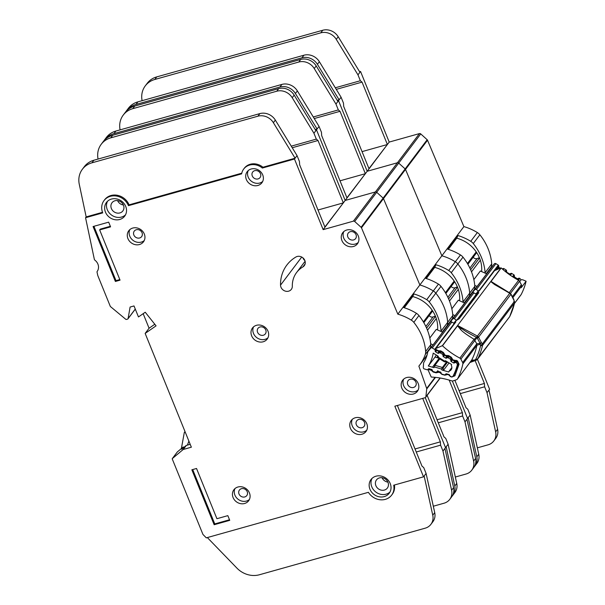 <?xml version="1.0" encoding="UTF-8"?>
<svg xmlns="http://www.w3.org/2000/svg" width="605" height="605" viewBox="0 0 605 605"><rect width="100%" height="100%" fill="white"/><g stroke="black" fill="none" stroke-linecap="round" stroke-linejoin="round"><path stroke-width="0.91" d="M429.164 315.606A3.29 2.912 -143 0 0 433.044 316.929L425.844 326.473M440.508 351.55L438.595 353.282A0.877 0.779 37 0 1 437.778 353.207L435.63 351.876A0.877 0.779 37 0 1 435.184 351.165L435.108 350.151A0.877 0.779 37 0 0 434.655 349.44L432.295 347.981A1.316 1.165 -143 0 0 430.677 348.17L450.249 322.223A1.316 1.165 37 0 1 451.874 322.034L454.234 323.493A0.877 0.779 -143 0 1 454.408 323.637M439.033 358.478L432.817 366.721L433.914 367.643L428.31 365.995A41.39 36.678 -143 0 0 433.203 353.116L438.239 356.239L438.315 357.2L437.385 357.026L437.808 357.714L444.456 361.835L445.393 361.813L444.592 361.087L444.577 361.737L444.592 361.087L445.454 360.701L451.61 364.512A62.262 55.176 37 0 1 451.315 365.48A4.492 3.985 37 0 1 451.141 369.791A4.492 3.985 37 0 1 449.182 371.107L451.867 367.545M430.715 343.791L433.074 344.85L427.78 351.792A35.687 31.626 37 0 1 423.606 362.781L423.311 367.56A1.316 1.165 -143 0 0 424.339 368.944L426.964 369.715A0.877 0.779 37 0 0 427.735 369.557L428.453 368.891A0.877 0.779 37 0 1 429.225 368.732L431.622 369.436A0.877 0.779 37 0 1 432.25 370.01L432.628 370.994A0.877 0.779 37 0 0 433.256 371.568L435.653 372.272A0.877 0.779 37 0 0 436.424 372.12L437.158 371.455A0.877 0.779 37 0 1 437.922 371.296L440.319 371.992A0.877 0.779 37 0 1 440.954 372.574L441.317 373.542A0.877 0.779 37 0 0 441.945 374.124L444.335 374.828A0.877 0.779 37 0 0 445.114 374.669L445.825 374.003A0.877 0.779 37 0 1 446.603 373.845L448.993 374.548A0.877 0.779 37 0 1 449.621 375.123L449.999 376.106A0.877 0.779 37 0 0 450.627 376.681L450.891 376.756A2.193 1.944 37 0 0 453.19 375.871A67.957 60.228 -143 0 0 457.251 365.17A2.193 1.944 37 0 0 456.193 362.781L455.966 362.637A0.877 0.779 37 0 0 455.142 362.561L454.234 362.97A0.877 0.779 37 0 1 453.417 362.894L451.269 361.556A0.877 0.779 37 0 1 450.823 360.852L450.74 359.831L451.474 358.863M435.381 316.113L433.044 316.929M429.807 337.998L436.318 329.377L442.61 332.205L433.074 344.85M424.929 358.115L425.277 357.646L426.064 358.001M450.249 322.223L442.573 332.183M427.78 351.792L430.677 348.17M449.182 371.107A62.262 55.176 37 0 1 448.759 372.014L441.922 369.995L443.752 369.942L449.046 362.924M448.411 356.284L447.322 357.729A0.877 0.779 37 0 1 448.146 357.797L450.294 359.128A0.877 0.779 37 0 1 450.74 359.831M447.322 357.729L446.437 358.137A0.877 0.779 37 0 1 445.605 358.062L443.457 356.716A0.877 0.779 37 0 1 443.019 356.02L442.928 354.984L443.586 354.114M439.51 352.874A0.877 0.779 37 0 1 440.327 352.949L442.482 354.288A0.877 0.779 37 0 1 442.928 354.984M428.31 365.995L435.04 357.071A41.39 36.678 -143 0 0 436.265 355.014M433.914 367.643L434.587 367.016L434.186 365.45A0.877 0.779 37 0 1 434.957 365.291L434.587 367.016L441.567 369.073L442.399 367.485A0.877 0.779 37 0 1 443.026 368.059L441.567 369.073L441.922 369.995M444.592 361.087L438.315 357.2L437.884 357.593M435.04 357.071L438.33 358.039M188.889 441.113L187.421 445.083M181.371 448.555L184.306 432.507L185.281 432.235M184.306 432.507L185.017 431.569M437.559 329.937A30.689 27.202 -143 0 0 435.494 316.392A30.689 27.202 -143 0 0 412.708 296.571L404.276 307.748L412.708 296.571L413.918 293.932L403.641 307.552A49.542 43.908 -143 0 1 416.429 313.314A8.772 7.774 -143 0 1 418.947 315.538A52.612 46.623 -143 0 1 430.79 344.691A8.772 7.774 -143 0 1 430.405 347.731A49.542 43.908 -143 0 1 429.989 348.858M123.465 205.148A6.799 6.02 37 0 1 122.853 210.941A6.799 6.02 37 0 1 116.773 213.013A6.799 6.02 37 0 1 111.388 208.543A6.799 6.02 37 0 1 112.001 202.751A6.799 6.02 37 0 1 118.081 200.679A6.799 6.02 37 0 1 123.465 205.148M123.405 204.989A6.799 6.02 37 0 1 117.567 200.588M387.964 482.283A6.799 6.02 37 0 1 387.351 488.076A6.799 6.02 37 0 1 381.271 490.148A6.799 6.02 37 0 1 375.887 485.679A6.799 6.02 37 0 1 376.499 479.886A6.799 6.02 37 0 1 382.579 477.814A6.799 6.02 37 0 1 387.964 482.283M387.903 482.124A6.799 6.02 37 0 1 382.065 477.723M105.459 212.121A11.397 10.103 -143 0 0 114.489 219.623A11.397 10.103 -143 0 0 124.69 216.144A11.397 10.103 -143 0 0 125.727 206.434A11.397 10.103 -143 0 0 116.689 198.932A11.397 10.103 -143 0 0 106.488 202.41A11.397 10.103 -143 0 0 105.459 212.121M125.507 214.851A11.397 10.103 37 0 1 107.297 209.693A11.397 10.103 37 0 1 107.516 201.276M369.957 489.264A11.397 10.103 -143 0 0 378.995 496.758A11.397 10.103 -143 0 0 389.189 493.279A11.397 10.103 -143 0 0 390.225 483.569A11.397 10.103 -143 0 0 381.188 476.067A11.397 10.103 -143 0 0 370.994 479.546A11.397 10.103 -143 0 0 369.957 489.264M390.006 491.986A11.397 10.103 37 0 1 371.795 486.828A11.397 10.103 37 0 1 372.014 478.411M233.084 497.552A9.211 8.16 37 0 1 233.916 489.71A9.211 8.16 37 0 1 242.151 486.896A9.211 8.16 37 0 1 249.449 492.954A9.211 8.16 37 0 1 248.617 500.796A9.211 8.16 37 0 1 240.374 503.61A9.211 8.16 37 0 1 233.084 497.552M234.959 488.59A9.211 8.16 -143 0 0 234.914 495.124A9.211 8.16 -143 0 0 249.404 499.488M251.65 335.843A9.211 8.16 37 0 1 252.482 328.001A9.211 8.16 37 0 1 260.725 325.188A9.211 8.16 37 0 1 268.023 331.245A9.211 8.16 37 0 1 267.183 339.087A9.211 8.16 37 0 1 258.948 341.901A9.211 8.16 37 0 1 251.65 335.843M253.533 326.882A9.211 8.16 -143 0 0 253.487 333.416A9.211 8.16 -143 0 0 267.977 337.779M341.908 240.548A9.211 8.16 37 0 1 342.74 232.706A9.211 8.16 37 0 1 350.983 229.892A9.211 8.16 37 0 1 358.281 235.95A9.211 8.16 37 0 1 357.442 243.792A9.211 8.16 37 0 1 349.206 246.606A9.211 8.16 37 0 1 341.908 240.548M343.791 231.586A9.211 8.16 -143 0 0 343.746 238.113A9.211 8.16 -143 0 0 358.236 242.476M401.811 388.077A9.211 8.16 37 0 1 402.65 380.235A9.211 8.16 37 0 1 410.886 377.422A9.211 8.16 37 0 1 418.184 383.479A9.211 8.16 37 0 1 417.344 391.322A9.211 8.16 37 0 1 409.109 394.135A9.211 8.16 37 0 1 401.811 388.077M403.694 379.116A9.211 8.16 -143 0 0 403.648 385.642A9.211 8.16 -143 0 0 418.138 390.006M127.927 238.589A9.211 8.16 37 0 1 128.767 230.747A9.211 8.16 37 0 1 137.002 227.941A9.211 8.16 37 0 1 144.3 233.991A9.211 8.16 37 0 1 143.468 241.841A9.211 8.16 37 0 1 135.225 244.647A9.211 8.16 37 0 1 127.927 238.589M129.81 229.628A9.211 8.16 -143 0 0 129.765 236.162A9.211 8.16 -143 0 0 144.255 240.525M246.364 179.526A9.211 8.16 37 0 1 247.195 171.684A9.211 8.16 37 0 1 255.431 168.878A9.211 8.16 37 0 1 262.729 174.928A9.211 8.16 37 0 1 261.897 182.778A9.211 8.16 37 0 1 253.654 185.584A9.211 8.16 37 0 1 246.364 179.526M248.239 170.565A9.211 8.16 -143 0 0 248.194 177.099A9.211 8.16 -143 0 0 262.683 181.462M350.416 428.31A9.211 8.16 37 0 1 351.248 420.46A9.211 8.16 37 0 1 359.491 417.654A9.211 8.16 37 0 1 366.781 423.704A9.211 8.16 37 0 1 365.949 431.554A9.211 8.16 37 0 1 357.714 434.36A9.211 8.16 37 0 1 350.416 428.31M352.299 419.341A9.211 8.16 -143 0 0 352.254 425.875A9.211 8.16 -143 0 0 366.736 430.238M302.984 258.017A6.141 5.437 37 0 1 302.916 257.843A6.141 5.437 -143 0 0 302.984 258.017A6.141 5.437 -143 0 0 304.897 260.619A6.141 5.437 37 0 1 302.984 258.017M280.531 285.137A6.141 5.437 -143 0 0 280.962 287.209A6.141 5.437 -143 0 0 285.832 291.247A6.141 5.437 -143 0 0 291.323 289.371A6.141 5.437 -143 0 0 292.313 286.218A26.749 23.701 37 0 1 296.639 272.469A26.749 23.701 37 0 1 302.855 266.941A6.141 5.437 -143 0 0 304.277 265.678A6.141 5.437 -143 0 0 303.46 258.35A6.141 5.437 -143 0 0 295.905 257.012A39.023 34.583 -143 0 0 286.838 265.073A39.023 34.583 -143 0 0 280.531 285.137L301.721 257.042M392.38 494.141L391.639 495.124A14.467 12.826 -143 0 1 368.4 492.319L206.305 537.86L202.947 534.434L172.266 458.983A0.439 0.386 37 0 1 172.357 458.552L183.118 449.553A0.439 0.386 37 0 1 183.254 449.477L191.361 447.201L145.155 333.416L156.067 325.845L145.238 312.233L138.469 316.937L134.007 305.948L130.105 307.045L128.094 318.563A0.877 0.779 37 0 1 127.579 319.122L126.505 319.425A0.877 0.779 37 0 1 125.681 319.228L110.435 306.561A0.439 0.386 37 0 1 110.299 306.372L98.048 276.205A8.772 7.774 37 0 1 97.594 274.738L97.034 272.076A0.877 0.779 37 0 1 97.155 271.486A8.772 7.774 -143 0 0 94.735 260.029A0.877 0.779 37 0 1 94.372 259.477L85.555 217.717L86.167 216.9L102.51 212.31M364.528 422.426A4.606 4.076 37 0 1 364.112 426.351A4.606 4.076 37 0 1 359.99 427.75A4.606 4.076 37 0 1 356.345 424.725A4.606 4.076 37 0 1 356.761 420.8A4.606 4.076 37 0 1 360.882 419.401A4.606 4.076 37 0 1 364.528 422.426M260.475 173.65A4.606 4.076 37 0 1 260.052 177.567A4.606 4.076 37 0 1 255.938 178.974A4.606 4.076 37 0 1 252.285 175.949A4.606 4.076 37 0 1 252.701 172.024A4.606 4.076 37 0 1 256.822 170.618A4.606 4.076 37 0 1 260.475 173.65M142.039 232.713A4.606 4.076 37 0 1 141.623 236.638A4.606 4.076 37 0 1 137.509 238.037A4.606 4.076 37 0 1 133.856 235.012A4.606 4.076 37 0 1 134.272 231.087A4.606 4.076 37 0 1 138.394 229.688A4.606 4.076 37 0 1 142.039 232.713M415.922 382.194A4.606 4.076 37 0 1 415.506 386.119A4.606 4.076 37 0 1 411.392 387.518A4.606 4.076 37 0 1 407.74 384.493A4.606 4.076 37 0 1 408.156 380.568A4.606 4.076 37 0 1 412.277 379.169A4.606 4.076 37 0 1 415.922 382.194M356.02 234.664A4.606 4.076 37 0 1 355.604 238.589A4.606 4.076 37 0 1 351.482 239.996A4.606 4.076 37 0 1 347.837 236.963A4.606 4.076 37 0 1 348.253 233.046A4.606 4.076 37 0 1 352.375 231.639A4.606 4.076 37 0 1 356.02 234.664M265.761 329.967A4.606 4.076 37 0 1 265.345 333.884A4.606 4.076 37 0 1 261.231 335.291A4.606 4.076 37 0 1 257.579 332.266A4.606 4.076 37 0 1 257.995 328.341A4.606 4.076 37 0 1 262.116 326.934A4.606 4.076 37 0 1 265.761 329.967M247.195 491.676A4.606 4.076 37 0 1 246.779 495.593A4.606 4.076 37 0 1 242.658 497A4.606 4.076 37 0 1 239.013 493.975A4.606 4.076 37 0 1 239.429 490.05A4.606 4.076 37 0 1 243.543 488.643A4.606 4.076 37 0 1 247.195 491.676M291.262 146.16L316.317 139.12L313.927 133.236L316.498 129.825L315.553 130.09L316.498 129.825L345.175 200.452L375.41 191.959A1.316 1.165 37 0 1 376.688 192.292L383.131 198.107A1.316 1.165 37 0 1 383.494 198.606L419.855 284.97A49.542 43.908 37 0 1 433.309 290.937A8.772 7.774 37 0 1 435.827 293.153A52.612 46.623 37 0 1 447.67 322.314A8.772 7.774 37 0 1 447.284 325.354A49.542 43.908 37 0 1 446.876 326.481A49.542 43.908 37 0 0 447.284 325.354L452.427 318.548A8.772 7.774 -143 0 0 452.812 315.507A52.612 46.623 -143 0 0 440.969 286.346A8.772 7.774 -143 0 0 438.443 284.123A49.542 43.908 -143 0 0 425.663 278.361L435.94 264.74A49.542 43.908 37 0 1 448.721 270.503A8.772 7.774 37 0 1 451.247 272.726A52.612 46.623 37 0 1 463.082 301.887A8.772 7.774 37 0 1 463.105 302.326M422.714 398.377L440.364 441.839L440.584 445.167L442.973 451.05L445.545 447.647L425.247 397.651L445.545 447.647L448.116 444.236L445.726 438.353L444.032 436.969L427.138 395.36M283.866 134.053L283.284 133.1M313.927 133.236L292.215 97.715A13.151 11.654 -143 0 0 276.75 91.219L110.753 137.857A21.924 19.428 -143 0 0 101.224 144.277A21.924 19.428 -143 0 0 98.063 159.062M82.378 169.249L84.337 166.655A21.924 19.428 37 0 1 93.873 160.242L259.87 113.604A13.151 11.654 37 0 1 275.335 120.093L297.047 155.614L295.089 158.207L273.377 122.686A13.151 11.654 -143 0 0 257.911 116.198L91.915 162.836A21.924 19.428 -143 0 0 82.378 169.249A21.924 19.428 -143 0 0 78.884 178.611A21.924 19.428 -143 0 0 79.27 184.26L86.167 216.9M316.317 139.12L318.011 140.504L343.337 202.887L324.908 227.011L299.656 164.825L299.437 161.497L297.047 155.614L294.476 159.017L323.153 229.643L353.388 221.15A1.316 1.165 37 0 1 354.674 221.475L361.109 227.298A1.316 1.165 37 0 1 361.472 227.798L397.833 314.161L441.869 255.786A49.542 43.908 37 0 1 455.331 261.746A8.772 7.774 37 0 1 457.849 263.969A52.612 46.623 37 0 1 469.692 293.13A8.772 7.774 37 0 1 469.306 296.163A49.542 43.908 37 0 1 468.89 297.289A49.542 43.908 37 0 0 469.306 296.163L474.441 289.356A8.772 7.774 -143 0 0 474.827 286.316A52.612 46.623 -143 0 0 462.991 257.155A8.772 7.774 -143 0 0 460.465 254.932A49.542 43.908 -143 0 0 447.685 249.169L457.962 235.549A49.542 43.908 37 0 1 470.743 241.312A8.772 7.774 37 0 1 473.261 243.535A52.612 46.623 37 0 1 485.104 272.696A8.772 7.774 37 0 1 485.127 273.142M177.28 452.026A0.439 0.386 37 0 1 177.371 451.905L183.285 446.959L181.697 449.243L186.196 445.469L190.182 444.297M183.58 447.67L183.3 446.936M413.918 293.932A49.542 43.908 37 0 1 426.707 299.694A8.772 7.774 37 0 1 429.225 301.91A52.612 46.623 37 0 1 441.068 331.071A8.772 7.774 37 0 1 441.083 331.517M397.833 314.161A49.542 43.908 37 0 1 411.287 320.121A8.772 7.774 37 0 1 413.812 322.344A52.612 46.623 37 0 1 425.648 351.505A8.772 7.774 37 0 1 425.262 354.545A49.542 43.908 37 0 1 419.545 365.254A49.542 43.908 37 0 1 418.872 366.116L426.676 388.44A1.316 1.165 37 0 1 426.737 388.977L425.859 396.804A1.316 1.165 37 0 1 425.081 397.712L394.846 406.205L423.523 476.831L426.094 473.428L423.704 467.544L422.01 466.16L397.379 405.494M419.545 365.254L424.687 358.44A49.542 43.908 -143 0 0 427.138 354.772M243.694 169.045L244.307 168.235A13.59 12.047 -143 0 1 262.956 167.237L262.343 168.046A13.59 12.047 37 0 0 243.694 169.045A13.59 12.047 37 0 0 241.645 173.862L128.449 205.662L129.062 204.853L241.781 173.181M423.523 476.831L393.689 485.218A14.467 12.826 -143 0 1 391.639 495.124M262.956 167.237L295.089 158.207M262.343 168.046L294.476 159.017M323.153 229.643L345.175 200.452L375.41 191.959A1.316 1.165 37 0 1 376.688 192.292L383.131 198.107A1.316 1.165 37 0 1 383.494 198.606L419.855 284.97A49.542 43.908 37 0 1 433.309 290.937A8.772 7.774 37 0 1 435.827 293.153A52.612 46.623 37 0 1 447.67 322.314A8.772 7.774 37 0 1 447.284 325.354L442.247 332.039M85.555 217.717L102.729 212.892A14.467 12.826 -143 0 1 104.037 200.565A14.467 12.826 -143 0 1 116.984 196.149A14.467 12.826 -143 0 1 128.449 205.662M191.853 469.798L214.155 524.732L229.749 520.345L227.835 515.642L216.923 518.704L196.527 468.482L191.853 469.798M99.659 229.93L110.571 226.86L108.666 222.156L93.072 226.535L115.381 281.461L120.055 280.153L99.659 229.93L100.271 229.113L110.344 226.285M145.155 333.416L149.072 328.228L154.797 324.257M433.316 506.219L444.04 503.209A13.151 11.654 -143 0 0 449.757 499.359A13.151 11.654 -143 0 0 451.602 490.247L442.973 451.05M444.932 448.456L453.561 487.653A13.151 11.654 37 0 1 451.716 496.765L449.757 499.359M416.263 451.995L440.584 445.167M101.224 144.277L103.175 141.683A21.924 19.428 37 0 1 112.711 135.263L278.708 88.625A13.151 11.654 37 0 1 294.174 95.121L315.886 130.642M104.037 200.565L104.65 199.756A14.467 12.826 37 0 1 117.597 195.339A14.467 12.826 37 0 1 129.062 204.853M392.123 494.489A14.467 12.826 -143 0 0 392.252 494.315A14.467 12.826 -143 0 0 394.422 485.013M207.334 537.573L236.918 568.11A21.924 19.428 -143 0 0 259.447 574.75L425.202 528.18A13.151 11.654 -143 0 0 430.919 524.331A13.151 11.654 -143 0 0 432.764 515.218L424.135 476.022L426.094 473.428L434.723 512.624A13.151 11.654 37 0 1 432.877 521.737L430.919 524.331M426.094 473.428L424.135 476.022M415.03 448.955L440.364 441.839M318.003 210.003L343.337 202.887M292.23 147.741L318.011 140.504M143.166 313.677L149.072 328.228M119.82 279.578L115.994 280.652L115.381 281.461M115.994 280.652L93.919 226.293M229.514 519.778L214.767 523.915L192.7 469.563M214.767 523.915L214.155 524.732M459.581 300.753A30.689 27.202 -143 0 0 457.516 287.209A30.689 27.202 -143 0 0 434.73 267.38L426.298 278.557L434.73 267.38L435.94 264.74M313.284 116.969L338.339 109.929L335.949 104.045L338.52 100.642L337.575 100.906L338.52 100.642L367.197 171.268L397.432 162.768A1.316 1.165 37 0 1 398.71 163.1L405.153 168.916A1.316 1.165 37 0 1 405.516 169.423L441.869 255.786L463.891 226.595A49.542 43.908 37 0 1 477.353 232.554A8.772 7.774 37 0 1 479.871 234.778A52.612 46.623 37 0 1 491.714 263.939A8.772 7.774 37 0 1 491.328 266.979A49.542 43.908 37 0 1 490.912 268.106M449.16 380.076L462.386 412.648L462.606 415.975L464.995 421.859L467.567 418.456L452.351 380.991L467.567 418.456L470.13 415.053L467.741 409.161L466.054 407.785L454.884 380.28M305.888 104.862L305.306 103.909M335.949 104.045L314.237 68.524A13.151 11.654 -143 0 0 298.772 62.035L132.775 108.673A21.924 19.428 -143 0 0 123.239 115.086A21.924 19.428 -143 0 0 120.085 129.871M104.4 140.065L106.359 137.464A21.924 19.428 37 0 1 115.895 131.051L281.892 84.413A13.151 11.654 37 0 1 297.35 90.901L319.062 126.422L317.111 129.016L295.399 93.503A13.151 11.654 -143 0 0 279.934 87.007L113.937 133.644A21.924 19.428 -143 0 0 104.4 140.065A21.924 19.428 -143 0 0 103.818 140.882M338.339 109.929L340.025 111.312L365.359 173.696L346.93 197.827L321.678 135.633L321.459 132.306L319.062 126.422L316.498 129.825L345.175 200.452L367.197 171.268L397.432 162.768A1.316 1.165 37 0 1 398.71 163.1L405.153 168.916A1.316 1.165 37 0 1 405.516 169.423L441.869 255.786A49.542 43.908 37 0 1 455.331 261.746A8.772 7.774 37 0 1 457.849 263.969A52.612 46.623 37 0 1 469.692 293.13A8.772 7.774 37 0 1 469.306 296.163L464.262 302.848M452.011 319.667A49.542 43.908 -143 0 0 452.427 318.548M315.22 129.546L317.111 129.016M455.331 477.027L466.054 474.017A13.151 11.654 -143 0 0 471.779 470.168A13.151 11.654 -143 0 0 473.624 461.055L464.995 421.859M466.954 419.265L475.583 458.461A13.151 11.654 37 0 1 473.738 467.574L471.779 470.168M438.285 422.812L462.606 415.975M123.239 115.086L125.197 112.492A21.924 19.428 37 0 1 134.733 106.079L300.73 59.441A13.151 11.654 37 0 1 316.196 65.93L337.908 101.451M452.283 495.926A13.151 11.654 -143 0 0 452.941 495.14A13.151 11.654 -143 0 0 454.786 486.027L446.157 446.83L448.116 444.236L456.745 483.433A13.151 11.654 37 0 1 454.899 492.546L452.941 495.14M448.116 444.236L446.157 446.83M437.044 419.764L462.386 412.648M340.025 180.812L365.359 173.696M314.252 118.55L340.025 111.312M451.186 286.415A3.29 2.912 -143 0 0 455.066 287.738L447.866 297.282M456.714 320.272A0.877 0.779 37 0 0 456.677 320.257L454.317 318.79A1.316 1.165 -143 0 0 452.699 318.986L472.271 293.039A1.316 1.165 37 0 1 473.889 292.843L476.256 294.31A0.877 0.779 -143 0 1 476.702 295.013L476.717 295.263M457.395 286.921L455.066 287.738M451.829 308.815L458.333 300.193L464.632 303.014L449.802 322.601A35.687 31.626 37 0 1 449.757 322.836M455.089 315.666L452.729 314.608M472.271 293.039L464.587 302.992M449.802 322.601L452.699 318.986M473.208 257.231A3.29 2.912 -143 0 0 477.08 258.554L469.881 268.098M478.736 291.088A0.877 0.779 37 0 0 478.699 291.065L476.339 289.606A1.316 1.165 -143 0 0 474.713 289.795L494.293 263.848A1.316 1.165 37 0 1 495.911 263.659L498.27 265.119A0.877 0.779 -143 0 1 498.717 265.822L498.792 266.843A0.877 0.779 -143 0 0 499.246 267.546L500.282 268.196M479.417 257.73L477.08 258.554M473.851 279.623L480.355 271.002L486.654 273.823L471.817 293.41A35.687 31.626 37 0 1 471.779 293.652M477.111 286.475L474.751 285.416M494.293 263.848L486.609 273.808M471.817 293.41L474.713 289.795M502.279 268.93L503.126 268.552L502.611 269.225M505.682 271.804L506.544 270.662A0.877 0.779 -143 0 0 506.098 269.966L503.935 268.628A0.877 0.779 -143 0 0 503.126 268.552M506.544 270.662L506.635 271.698A0.877 0.779 -143 0 0 507.073 272.394L509.221 273.74A0.877 0.779 -143 0 0 510.045 273.815L510.938 273.399L509.811 274.897M513.138 277.12L514.356 275.509A0.877 0.779 -143 0 0 513.91 274.806L511.762 273.475A0.877 0.779 -143 0 0 510.938 273.399M514.356 275.509L514.439 276.53A0.877 0.779 -143 0 0 514.885 277.234L517.033 278.572A0.877 0.779 -143 0 0 517.85 278.648L518.757 278.24L517.608 279.767M520.897 279.994A2.193 1.944 -143 0 0 519.808 278.459L519.574 278.315A0.877 0.779 -143 0 0 518.757 278.24M481.603 271.562A30.689 27.202 -143 0 0 479.538 258.017A30.689 27.202 -143 0 0 456.745 238.188L448.313 249.366L456.745 238.188L457.962 235.549M359.589 71.715L360.535 71.451L389.212 142.077L419.454 133.584A1.316 1.165 37 0 1 420.732 133.909L427.175 139.725A1.316 1.165 37 0 1 427.531 140.231L463.891 226.595M477.458 359.4L489.589 389.265L488.976 390.074L497.597 429.27A13.151 11.654 37 0 1 495.752 438.383L493.801 440.977A13.151 11.654 -143 0 0 495.639 431.864L487.017 392.668L488.976 390.074M327.91 75.678L327.328 74.725M335.306 87.778L360.361 80.737L362.047 82.121L387.382 144.504L389.212 142.077M142.107 100.687A21.924 19.428 -143 0 1 145.261 85.895A21.924 19.428 -143 0 1 154.797 79.482L320.794 32.844A13.151 11.654 -143 0 1 336.259 39.34L357.971 74.854L360.361 80.737M126.422 110.874L128.381 108.28A21.924 19.428 37 0 1 137.917 101.859L303.907 55.221A13.151 11.654 37 0 1 319.372 61.718L341.084 97.231L339.125 99.825L317.413 64.312A13.151 11.654 -143 0 0 301.955 57.815L135.959 104.453A21.924 19.428 -143 0 0 126.422 110.874A21.924 19.428 -143 0 0 125.84 111.691M343.474 103.122L341.084 97.231L338.52 100.642L367.197 171.268L387.382 144.504L368.952 168.636L343.7 106.45L343.474 103.122M474.033 290.483A49.542 43.908 -143 0 0 474.441 289.356M337.242 100.362L339.125 99.825M357.971 74.854L360.535 71.451M475.152 360.678L484.401 383.457L484.628 386.784L487.017 392.668M477.353 447.844L488.076 444.826A13.151 11.654 -143 0 0 493.801 440.977M460.307 393.621L484.628 386.784M145.261 85.895L147.219 83.301A21.924 19.428 37 0 1 156.755 76.888L322.752 30.25A13.151 11.654 37 0 1 338.218 36.739L359.922 72.26M474.305 466.742A13.151 11.654 -143 0 0 474.963 465.948A13.151 11.654 -143 0 0 476.808 456.836L468.179 417.647L470.138 415.045L478.759 454.242A13.151 11.654 37 0 1 476.921 463.354L474.963 465.948M470.13 415.053L468.179 417.647M459.066 390.573L484.401 383.457M362.04 151.628L387.382 144.504M336.274 89.366L362.047 82.121M469.896 362.539L476.574 360.066L475.802 359.151L473.987 360.625L470.403 361.866M432.204 369.92L431.494 370.343L428.045 369.405A1.316 1.165 -143 0 0 428.143 370.094L431.214 377.044A2.193 1.944 37 0 0 431.373 377.059A74.536 66.051 37 0 1 451.769 380.885A2.193 1.944 37 0 0 453.137 380.885L456.563 379.706A2.193 1.944 37 0 0 457.561 378.851L471.711 360.104L474.396 360.073L474.842 360.746L473.987 360.625L474.842 360.746M475.961 294.128A1.316 1.165 37 0 1 476.596 293.251A1.316 0.544 66.6 0 0 476.498 293.629A1.316 0.544 66.6 0 0 476.853 294.862L477.095 294.756M454.423 323.698L455.928 321.852L454.506 323.168A1.316 0.544 66.6 0 1 454.574 322.442L455.92 320.658A1.316 1.165 -143 0 0 455.497 320.99L454.151 322.775A1.316 1.165 37 0 1 454.574 322.442L455.928 321.852L435.804 348.525A1.316 1.165 37 0 0 435.381 348.866L455.232 322.548M476.838 337.673L476.513 337.31L477.201 336.047L477.322 338.119L477.421 336.093L457.599 325.482L442.353 345.689A2.193 1.944 37 0 1 442.482 345.795L457.546 325.838L460.367 329.241C462.235 331.532 466.803 334.875 474.086 339.276L459.861 358.13A2.193 1.944 37 0 1 460.866 359.136L477.269 337.28M471.711 360.104L471.469 360.451A2.193 1.944 -143 0 0 471.628 360.202A73.22 64.886 -143 0 0 476.937 345.274L480.03 344.237L480.105 343.421L476.838 343.784L462.659 362.554A2.193 1.944 37 0 1 462.863 363.923A73.22 64.886 -143 0 1 457.561 378.851M490.738 281.559L494.557 284.539L509.758 293.228L477.421 336.093A2.193 1.944 37 0 1 478.555 337.166L481.338 342.475L480.03 344.237L480.604 345.637L482.351 343.905L481.338 342.475L480.105 343.421L477.322 338.119A2.193 0.476 -27.7 0 0 478.555 337.166L510.892 294.302A2.193 0.476 -27.7 0 0 510.975 294.038L495.162 284.652L490.912 281.325L457.599 325.482M519.718 281.552L521.102 279.722L522.69 279.76L526.116 281.227A73.22 64.886 37 0 1 521.177 294.522A2.193 1.944 -143 0 1 521.018 294.771L514.477 303.445M436.016 350.038L435.29 349.69L435.313 348.964A1.316 1.165 37 0 1 435.381 348.866M462.659 362.554L460.866 359.136M459.861 358.13A74.536 66.051 37 0 1 442.482 345.795M442.353 345.689L435.804 348.525M526.116 281.227L521.215 287.708A73.22 64.886 37 0 0 521.586 286.089A2.193 1.944 -143 0 0 521.374 284.713L512.359 296.669M435.313 348.964L438.428 350.832L438.436 351.49L438.428 350.832L439.162 351.626L439.631 351.407A1.316 0.552 65 0 0 439.729 351.331M456.639 320.34A1.316 0.544 66.6 0 0 456.518 320.363A1.316 0.544 66.6 0 0 456.42 320.438L459.225 318.676L478.676 292.896C479.024 292.457 478.495 292.502 477.095 293.039L478.419 291.474M494.035 271.123A1.316 1.165 37 0 1 494.527 270.692L501.076 267.849L490.912 281.325M438.3 371.409L438.035 372.385L436.114 372.831L433.218 372.045L431.622 370.646L431.849 369.542M440.833 372.355L440.221 372.71L438.247 372.181L437.823 370.631M446.997 373.966L446.755 374.752L444.834 375.198L441.945 374.412L440.342 373.013L440.5 372.06M449.424 374.813L446.966 374.548L446.581 373.845M438.428 350.832L440.75 350.862L443.359 352.428L444.501 354.182A1.316 0.476 174.8 0 1 443.563 353.819L443.609 354.341L446.316 355.566L446.316 356.224L446.588 355.438L448.63 355.596L451.239 357.162L452.389 358.916A1.316 0.476 174.8 0 1 451.443 358.546L451.489 359.075L454.196 360.293L454.196 360.951L454.476 360.164L457.509 360.92L459.044 364.233L454.937 375.788L451.761 377.081L449.061 375.38L449.144 374.608M454.196 360.293L454.922 361.094L455.399 360.875A1.316 0.552 65 0 0 455.489 360.792M452.389 358.916L452.003 359.635M446.316 355.566L447.042 356.36L447.511 356.141A1.316 0.552 65 0 0 447.609 356.065M444.501 354.182L444.115 354.901M509.72 316.574L514.651 302.697A2.193 0.945 -167.1 0 1 514.575 302.863A77.606 68.773 -143 0 1 509.675 316.642A2.193 0.998 26.3 0 0 509.72 316.574L509.508 316.922A2.193 1.944 -143 0 0 509.675 316.642L477.663 359.083A2.193 1.944 37 0 1 477.247 359.62M471.416 360.527L473.987 360.625M475.802 359.151A2.193 0.998 26.3 0 0 477.663 359.083A77.606 68.773 37 0 0 482.556 345.304A2.193 0.945 -167.1 0 1 480.604 345.637A76.147 67.48 37 0 1 475.802 359.151M478.169 291.368A1.316 0.544 66.6 0 0 478.041 291.391A1.316 0.544 66.6 0 0 477.942 291.466A1.316 1.165 -143 0 0 477.496 291.829M477.353 294.65L477.095 293.039M456.147 320.559A1.316 0.544 66.6 0 0 456.019 320.574L458.809 319.001L478.676 292.896M455.497 320.99L456.019 320.574A1.316 0.544 66.6 0 0 455.92 320.658L456.42 320.438M461.842 327.902L461.509 328.47L457.546 325.838A2.193 1.944 -143 0 0 457.418 325.724M494.557 284.539L494.716 283.715L491.041 281.438L501.205 267.962A2.193 1.944 -143 0 0 501.076 267.849M501.205 267.962A74.536 66.051 -143 0 0 518.576 280.289L509.251 292.661L494.716 283.715M521.374 284.713L519.589 281.302A2.193 1.944 -143 0 0 518.576 280.289M479.137 291.005L494.527 270.692M460.367 329.241L461.509 328.47C464.942 331.071 469.941 334.013 476.513 337.31L474.086 339.276L475.076 340.312M471.325 360.557L457.403 379.093M513.721 299.815L514.371 301.464L513.781 301.661M509.599 293.107L510.393 293.38L509.44 292.767M509.758 293.228L510.635 293.954L509.758 293.228A2.193 1.944 -143 0 1 510.892 294.302L513.418 299.263M477.005 345.198L476.838 343.784L474.025 339.344M474.199 360.376L474.199 360.376A2.193 1.286 36.4 0 0 474.607 360.467M480.075 343.844L480.075 343.844A2.193 0.582 5.5 0 0 480.514 343.837M435.479 316.347L426.593 328.114M439.759 358.931L434.957 365.291L442.399 367.485L446.853 361.571M436.281 318.563L427.47 330.239M423.379 321.89L432.167 310.236M432.295 347.981L451.874 322.034M432.817 366.721L439.313 358.652M447.579 362.024L443.026 368.059L443.752 369.942M457.932 364.278L457.251 365.17M434.655 349.44L454.234 323.493M457.138 361.525L456.193 362.781M456.904 361.389L455.966 362.637M435.94 350.166L435.184 351.165M456.306 361.026L455.142 362.561M436.613 350.567L435.63 351.876M454.234 362.97L455.852 360.83M438.912 351.702L437.778 353.207M453.417 362.894L454.726 361.155M440.047 351.361L438.595 353.282M451.269 361.556L452.404 360.051M450.823 360.852L451.746 359.627M440.327 352.949L441.113 351.906M442.482 354.288L443.268 353.244M451.164 357.986L450.294 359.128M449.016 356.647L448.146 357.797M443.866 354.893L443.019 356.02M444.516 355.316L443.457 356.716M446.437 358.137L447.972 356.103M446.838 356.428L445.605 358.062M183.254 449.477L186.34 445.393M172.357 458.552L177.371 451.905M183.118 449.553L186.196 445.469M411.287 320.121L416.429 313.314M426.707 299.694L438.443 284.123M413.812 322.344L418.947 315.538M429.225 301.91L440.969 286.346M425.648 351.505L430.79 344.691M441.068 331.071L452.812 315.507M425.262 354.545L430.405 347.731M353.388 221.15L419.454 133.584M354.674 221.475L420.732 133.909M361.109 227.298L427.175 139.725M361.472 227.798L427.531 140.231M426.676 388.44L435.055 377.331M426.737 388.977L435.487 377.376M425.859 396.804L440.054 377.996M128.094 318.563L135.263 309.057M451.602 490.247L453.561 487.653M292.215 97.715L294.174 95.121M276.75 91.219L278.708 88.625M110.753 137.857L112.711 135.263M93.873 160.242L91.915 162.836M259.87 113.604L257.911 116.198M275.335 120.093L273.377 122.686M434.723 512.624L432.764 515.218M302.855 266.941L305.109 263.954M448.721 270.503L460.465 254.932M451.247 272.726L462.991 257.155M463.082 301.887L474.827 286.316M473.624 461.055L475.583 458.461M314.237 68.524L316.196 65.93M298.772 62.035L300.73 59.441M132.775 108.673L134.733 106.079M115.895 131.051L113.937 133.644M281.892 84.413L279.934 87.007M297.35 90.901L295.399 93.503M456.745 483.433L454.786 486.027M457.493 287.156L448.615 298.93M458.303 289.371L449.492 301.048M445.393 292.699L454.189 281.045M454.317 318.79L473.889 292.843M456.677 320.257L476.256 294.31M458.31 319.387L476.702 295.013M479.515 257.972L470.637 269.739M480.325 260.18L471.514 271.857M467.415 263.508L476.211 251.862M476.339 289.606L495.911 263.659M478.699 291.065L498.27 265.119M519.808 278.459L518.47 280.228M495.298 270.359L498.717 265.822M519.574 278.315L518.228 280.1M498.792 266.843L496.554 269.815M499.246 267.546L498.013 269.18M517.184 279.533L517.85 278.648M516.572 279.185L517.033 278.572M514.386 277.892L514.885 277.234M513.713 277.483L514.439 276.53M503.141 269.686L503.935 268.628M505.077 271.312L506.098 269.966M513.91 274.806L512.48 276.697M511.762 273.475L510.386 275.298M506.635 271.698L506.226 272.235M509.433 274.632L510.045 273.815M509.221 273.74L508.858 274.216M470.743 241.312L477.353 232.554M473.261 243.535L479.871 234.778M485.104 272.696L491.714 263.939M486.284 273.657L491.328 266.979M495.639 431.864L497.597 429.27M336.259 39.34L338.218 36.739M320.794 32.844L322.752 30.25M154.797 79.482L156.755 76.888M137.917 101.859L135.959 104.453M303.907 55.221L301.955 57.815M319.372 61.718L317.413 64.312M478.759 454.242L476.808 456.836M476.135 294.234A1.316 1.036 -51.6 0 1 476.498 293.629M453.939 323.32A1.316 1.165 37 0 1 454.151 322.775L454.121 322.813A1.316 0.613 35.1 0 0 454.121 322.813A1.316 0.613 35.1 0 0 454.295 323.539M521.586 286.089L512.866 297.645M514.492 303.385L521.177 294.522M476.725 343.905A2.193 1.944 -143 0 1 476.937 345.274L462.863 363.923M431.622 370.646L432.378 370.351M433.218 372.045L433.316 371.583M436.114 372.831L436.25 372.234M438.035 372.385A1.316 0.605 -134.3 0 1 437.392 371.311M440.342 373.013L441.022 372.756M444.834 375.198L444.917 374.798M446.755 374.752A1.316 0.605 -134.3 0 1 446.15 373.837M449.061 375.38L449.644 375.176M454.937 375.788A1.316 0.597 -154.1 0 1 454.128 374.722A1.316 0.597 -154.1 0 1 454.151 374.676A68.176 60.417 37 0 0 458.182 363.348A1.316 0.567 -166.6 0 0 458.136 363.446L457.198 361.563L457.509 360.92M454.113 374.76A1.754 1.558 37 0 1 453.455 375.35M459.044 364.233A1.316 0.567 -166.6 0 1 458.136 363.446L454.015 374.911M456.51 360.323L456.2 360.966L457.198 361.563M454.476 360.164A1.316 0.552 65 0 0 455.399 360.875L456.2 360.966M451.239 357.162L450.929 357.805L451.443 358.546M448.63 355.596L448.32 356.232L450.929 357.805M446.588 355.438A1.316 0.552 65 0 0 447.511 356.141L448.32 356.232M443.359 352.428L443.049 353.07L443.563 353.819M440.75 350.862L440.44 351.505L443.049 353.07M438.708 350.703A1.316 0.552 65 0 0 439.631 351.407L440.44 351.505M514.575 302.863L482.556 345.304A2.193 1.944 37 0 0 482.351 343.905L514.371 301.464A2.193 1.944 -143 0 1 514.575 302.863M458.809 319.001L458.802 319.009A1.316 1.165 37 0 1 459.225 318.676M519.589 281.302L510.469 293.395M509.304 292.586L509.796 292.933M423.84 322.669L432.658 310.978M437.279 355.642L437.385 357.026M445.303 361.888L446.498 361.351M425.655 397.326L440.221 378.027M172.304 458.605L177.318 451.958M127.957 318.865L135.301 309.14M296.639 272.469L305.101 261.254M445.855 293.478L454.68 281.786M467.877 264.294L476.702 252.595M475.908 294.287L477.511 291.799L479.145 290.854L494.103 271.025M509.508 316.922L476.574 360.066M435.494 349.894L439.162 351.634M451.489 359.075L454.068 361.049L454.922 361.094M443.609 354.341L446.188 356.315L447.042 356.36M510.975 294.038L513.758 299.339L514.651 302.697M454.121 322.813L453.886 323.478"/></g></svg>
